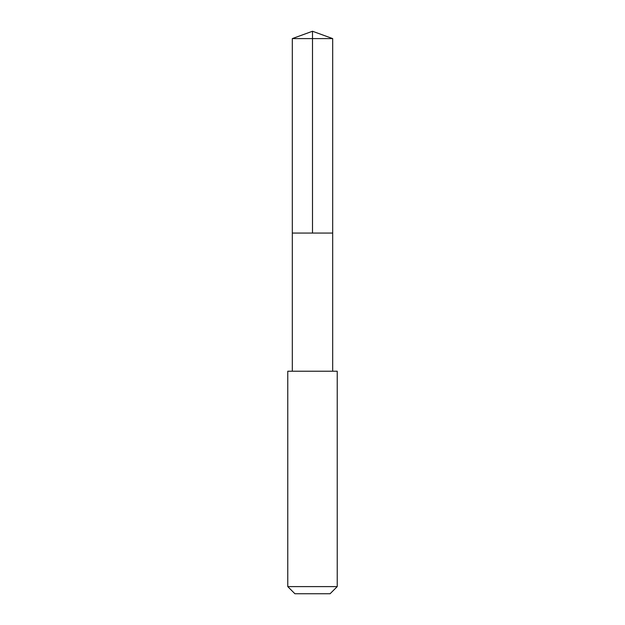 <?xml version="1.0" encoding="UTF-8"?>
<svg xmlns="http://www.w3.org/2000/svg" width="625" height="625" viewBox="0 0 625 625"><rect width="100%" height="100%" fill="white"/><g stroke="black" fill="none" stroke-linecap="round" stroke-linejoin="round"><path stroke-width="0.47" stroke-dasharray="3.12 2.34" d="M306.867 233.07L332.68 233.07L306.867 233.07M292.32 38.594L332.68 38.594M292.32 371.211L332.68 371.211M287.773 371.219L337.227 371.219M287.773 586.609L337.227 586.609M294.914 593.75L330.086 593.75"/><path stroke-width="0.94" d="M292.32 233.07L332.68 233.07L332.68 38.594L292.32 38.594L292.32 233.07L332.68 233.07L332.68 371.211L292.32 371.211L292.32 233.07M319.398 371.219L287.773 371.219L287.773 586.609L337.227 586.609L337.227 371.219L319.398 371.219M337.227 586.609L330.086 593.75L294.914 593.75L287.773 586.609M312.5 233.07L312.5 31.25L292.32 38.594M312.5 31.25L332.68 38.594M292.32 371.211L287.773 371.219M332.68 371.211L337.227 371.219"/></g></svg>

